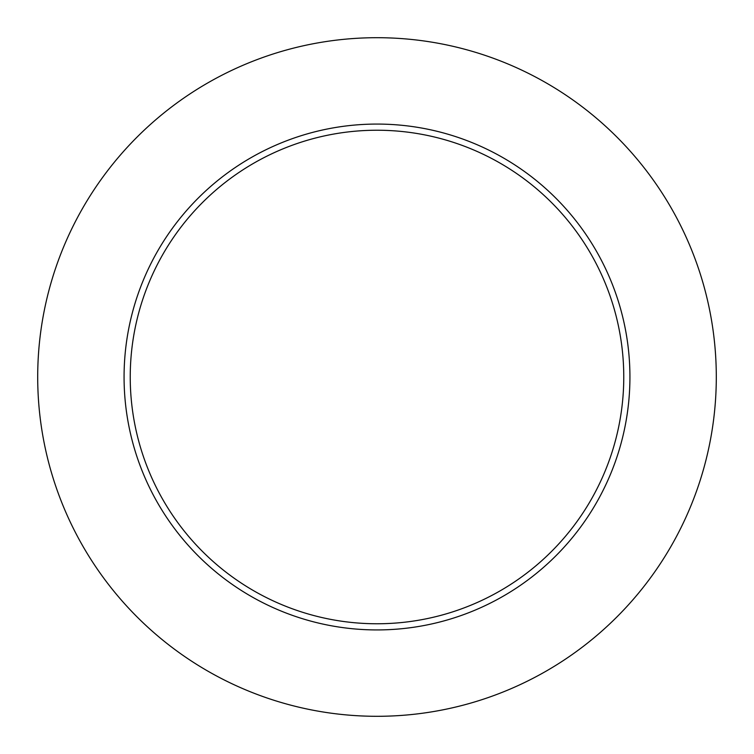 <?xml version="1.0" encoding="UTF-8"?>
<svg xmlns="http://www.w3.org/2000/svg" width="754" height="754" viewBox="0 0 754 754"><rect width="100%" height="100%" fill="white"/><g stroke="black" fill="none" stroke-linecap="round" stroke-linejoin="round"><path stroke-width="1.13" d="M623.765 377A246.765 246.765 0 0 0 377 130.235A246.765 246.765 0 0 0 130.235 377A246.765 246.765 0 0 0 377 623.765A246.765 246.765 0 0 0 623.765 377M716.3 377A339.3 339.3 0 0 0 377 37.7A339.3 339.3 0 0 0 37.7 377A339.3 339.3 0 0 0 377 716.3A339.3 339.3 0 0 0 716.3 377M629.929 377A252.929 252.929 0 0 1 377 629.929A252.929 252.929 0 0 1 124.071 377A252.929 252.929 0 0 1 377 124.071A252.929 252.929 0 0 1 629.929 377"/></g></svg>
